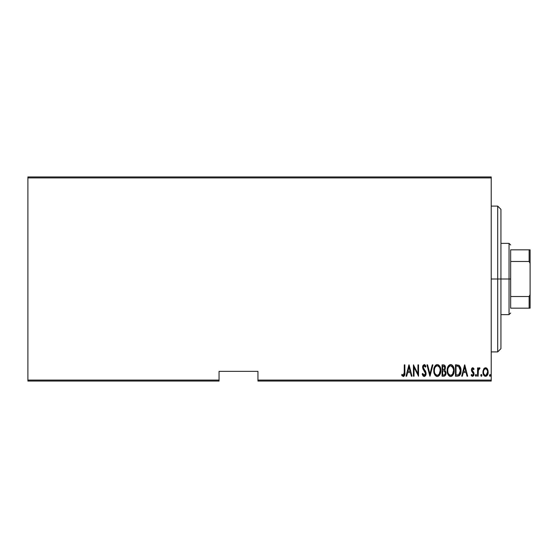 <?xml version="1.0" encoding="UTF-8"?>
<svg xmlns="http://www.w3.org/2000/svg" width="558" height="558" viewBox="0 0 558 558"><rect width="100%" height="100%" fill="white"/><g stroke="black" fill="none" stroke-linecap="round" stroke-linejoin="round"><path stroke-width="0.84" d="M257.942 381.058L491.221 381.058L491.221 380.089L257.942 380.089L257.942 371.342L219.057 371.342L219.057 380.089L27.9 380.089L27.9 177.911L491.221 177.911L491.221 380.089L491.221 176.942L27.9 176.942L491.221 176.942L491.221 177.911L27.9 177.911L27.9 176.942L27.9 380.089L219.057 380.089L219.057 371.342L257.942 371.342L257.942 381.058L257.942 380.089L491.221 380.089L491.221 381.058L257.942 381.058M27.9 381.058L219.057 381.058L219.057 380.089L219.057 381.058L27.9 381.058L27.9 380.089L27.9 381.058M483.626 369.138L482.963 372.765L484.295 375.862L485.383 376.336L486.534 376.064L488.034 373.448L487.79 369.828L487.134 368.615L485.865 367.792L484.944 367.875L483.786 368.873L482.935 372.081C482.81 374.258 483.681 375.68 485.551 376.343C487.42 375.68 488.292 374.258 488.166 372.081L487.476 369.131L485.551 367.771L483.626 369.138M478.136 376.197L477.557 376.197L478.136 376.197L478.373 370.024L480.026 368.05L478.98 367.917L478.136 369.131L478.136 367.91L477.557 367.91L477.557 376.197L477.557 367.91L477.557 376.197L478.136 376.197L478.255 370.568L480.026 368.05L479.448 367.771L478.136 369.131L478.136 367.91L477.557 367.91L478.136 367.91M472.745 367.771L471.712 368.58L471.461 370.268L471.845 371.537L473.31 373.204L473.435 374.432L472.793 375.29L471.559 374.453L471.154 375.22L472.591 376.343L473.554 375.785L474.049 374.334L473.749 372.5L472.04 370.094L472.549 368.817L473.658 369.661L474.063 368.95L473.184 367.896L472.745 367.771L471.447 369.94L471.677 371.216L473.484 373.993L472.577 375.325L471.559 374.453L471.154 375.22L472.591 376.343L474.063 373.951L473.826 372.667L472.026 369.898L472.731 368.782L473.658 369.661L474.063 368.95L472.745 367.771M457.546 376.197L459.283 375.722L460.336 374.251L460.95 371.586L460.769 368.433L459.108 365.371L455.454 364.862L455.454 376.197L457.546 376.197C460.106 375.499 461.257 373.658 460.978 370.672C461.145 368.503 460.469 366.697 458.948 365.267L455.454 364.862L455.454 376.197L455.454 364.862L456.821 364.862M443.882 376.197L442.082 376.197L444.656 376.022L445.758 374.564L445.94 372.151L444.677 370.08L445.27 368.95L445.326 366.683L444.314 365.051L442.082 364.862L442.082 376.197L442.082 364.862L442.082 376.197L443.882 376.197C445.389 375.771 446.1 374.697 446.002 372.981L444.677 370.08L445.424 367.673C445.521 366.041 444.831 365.099 443.352 364.862L442.082 364.862L443.352 364.862M432.29 364.862L432.917 364.862L430.016 376.197L432.917 364.862L432.29 364.862L429.939 374.013L427.595 364.862L426.961 364.862L429.869 376.197L426.961 364.862L429.869 376.197L432.917 364.862L432.29 364.862L429.939 374.013L427.595 364.862L426.961 364.862L427.595 364.862M414.022 376.197L414.022 367.283L418.528 376.197L418.528 364.862L417.949 364.862L417.949 373.797L413.436 364.862L413.436 376.197L414.022 376.197L413.436 376.197L414.022 376.197L414.022 367.283L418.528 376.197L418.528 364.862L417.949 364.862L417.949 373.797L413.436 364.862L413.436 376.197L413.562 364.862M404.278 372.402L403.72 375.185L403.099 375.283L402.018 374.313L401.662 375.185L403.434 376.483L404.724 374.864L404.864 364.862L404.278 364.862L404.278 372.402L403.336 375.325L402.018 374.313L401.662 375.185L403.288 376.49C404.676 375.694 405.206 374.376 404.864 372.521L404.864 364.862L404.278 364.862L404.25 373.651M406.656 376.197L406.022 376.197L408.93 364.862L406.022 376.197L406.656 376.197L407.591 372.563L410.423 372.563L411.351 376.197L411.985 376.197L409.077 364.862L406.022 376.197L406.656 376.197L407.591 372.563L410.423 372.563L411.351 376.197L411.985 376.197L409.077 364.862L411.985 376.197L411.351 376.197M424.185 376.49L425.412 375.764L426.089 373.421L425.642 371.454L423.285 367.931L423.689 365.881L424.603 365.902L425.398 367.185L425.942 366.487L425.105 365.009L424.206 364.569L422.929 365.56L422.622 367.659L425.266 372.291L425.412 374.132L424.199 375.325L422.727 373.435L422.162 374.013L423.083 375.925L424.185 376.49C425.531 376.001 426.166 374.983 426.089 373.421L423.18 367.171L424.129 365.734L425.398 367.185L425.942 366.487L424.206 364.569L422.601 367.213L422.971 368.943L425.503 373.407L424.199 375.325L422.727 373.435L422.162 374.013L424.08 376.483M433.796 370.582L434.187 373.365L435.596 375.785L437.291 376.49L438.993 375.764L440.381 373.323L440.771 370.526L440.381 367.708L438.958 365.267L437.242 364.569L435.554 365.323L434.18 367.778L433.796 370.582C433.608 373.546 434.773 375.513 437.291 376.49C439.809 375.492 440.966 373.504 440.771 370.526C440.973 367.52 439.795 365.539 437.242 364.569C434.745 365.602 433.594 367.61 433.796 370.582M450.146 364.625L450.613 364.569C448.123 365.602 446.972 367.61 447.167 370.582L447.907 374.244L448.974 375.785L450.432 376.476L452.001 376.064L453.033 374.92L454.135 371L453.417 366.822L452.336 365.267L451.087 364.611L449.699 364.779L448.611 365.671L447.209 369.633M462.338 376.197L461.71 376.197L464.612 364.862L461.71 376.197L462.338 376.197L463.273 372.563L466.104 372.563L467.032 376.197L467.667 376.197L464.758 364.862L461.71 376.197L462.338 376.197L463.273 372.563L466.104 372.563L467.032 376.197L467.667 376.197L464.758 364.862L467.667 376.197L467.032 376.197M475.374 375.401L476.1 376.315L476.413 374.809L475.876 374.467L475.402 375.095L475.953 374.453L475.374 375.401L475.953 376.343L476.539 375.401L475.953 374.453L476.539 375.401L475.953 376.343L475.374 375.401L475.953 376.343M481.917 375.401L481.331 376.343L480.752 375.401L481.184 376.315L481.791 375.987L481.889 375.095L481.484 374.488L480.877 374.809L480.752 375.401L481.331 374.453L480.752 375.401L481.331 376.343L481.917 375.401L481.331 374.453L481.917 375.401L481.261 376.336M490.057 376.343L489.478 375.401L490.057 376.343L490.635 375.401L490.057 376.343L489.478 375.401L489.91 376.315L490.51 375.987L490.203 374.488L489.478 375.401L490.057 374.453L489.478 375.401L490.057 374.453L490.635 375.401L490.057 374.453M404.278 364.862L404.864 364.862L404.857 373.107M404.822 374.069L404.787 374.446M404.724 374.892L404.522 375.541M403.853 376.35L403.434 376.483L403.853 376.343M402.283 375.994L401.976 375.639M401.662 375.185L402.018 374.313M402.52 374.843L403.441 375.318M402.89 375.164L403.336 375.325L402.89 375.164M404.069 374.676L404.187 374.272M404.794 374.397L404.822 374.048M409.007 367.045L410.123 371.405L407.884 371.405L409.007 367.045L410.123 371.405L407.884 371.405L409.007 367.045M417.949 364.862L418.528 364.862L418.395 376.197M423.396 376.218L422.831 375.576M422.448 374.816L422.301 374.425M422.162 374.013L422.727 373.435M423.892 375.262L424.505 375.276M424.582 375.248L425.329 374.39M425.482 373.769L425.489 373.121M425.503 373.407L425.022 371.809M424.401 370.91L423.522 369.801M422.601 367.213L422.678 366.362M424.547 364.625L425.043 364.946M425.329 365.288L425.803 366.167M425.942 366.487L425.398 367.185L424.973 366.348M424.938 366.285L423.899 365.769M423.285 367.931L423.745 368.803M424.833 370.163L425.301 370.84M425.97 372.409L426.054 372.897M425.991 374.404L425.859 374.885L425.991 374.404M425.412 375.757L425.663 375.339M424.819 376.322L424.31 376.483M433.838 369.626L433.964 368.692M434.508 366.885L435.24 365.664M435.917 365.023L436.321 364.779M436.768 364.625L437.479 364.583M438.156 364.751L438.581 364.967M438.979 365.288L439.355 365.699M439.578 366.006L439.816 366.39M440.046 366.836L440.381 367.701M440.611 368.636L440.729 369.563M440.729 371.482L440.381 373.323M440.039 374.223L439.655 374.927M439.348 375.367L438.986 375.771M438.211 376.301L437.765 376.441M436.83 376.448L436.377 376.301M436.223 376.231L435.003 375.074M434.989 375.053L434.543 374.265M434.187 373.365L433.964 372.465M433.922 372.242L433.831 371.53M436.516 365.895L437.27 365.734C439.355 366.508 440.332 368.106 440.192 370.526L439.188 374.188M435.645 366.557L436.119 366.132M440.053 372.06L440.192 370.526C440.346 372.967 439.369 374.564 437.27 375.325L438.023 375.178L437.27 375.325C435.198 374.564 434.236 372.981 434.375 370.575L434.41 371.335L434.375 370.575C434.229 368.147 435.191 366.536 437.27 365.734L436.384 365.964M440.046 368.991L440.178 370.135M439.725 367.889L439.857 368.252M438.4 366.111L437.458 365.741L439.223 366.941M438.944 374.495L438.455 374.934M439.578 373.532L439.816 372.939M434.515 372.095L434.41 371.335M436.886 375.29L436.523 375.178M434.661 368.433L434.801 368.001M434.41 369.801L434.661 368.44M444.998 365.748L445.326 366.683M445.981 373.532L445.905 374.048M445.758 374.564L444.656 376.022M444.273 370.951L443.052 370.819L444.273 370.951L445.424 372.981C445.424 374.299 444.789 374.983 443.519 375.039L442.661 375.039L442.661 370.819L444.126 370.91M445.333 372.249L445.41 372.674M445.312 373.776L444.677 374.774L445.424 372.981M444.538 366.508L444.845 367.687L444.203 366.194M444.817 368.12L444.845 367.687C444.859 368.95 444.259 369.605 443.059 369.661L442.661 369.661L442.661 366.02L443.457 366.02L444.845 367.687L444.301 369.284L443.059 369.661L444.398 369.173M444.314 374.941L443.924 375.018M443.059 369.661L442.661 369.661L442.661 366.02L443.457 366.02M447.209 369.619L447.335 368.692M447.565 367.764L447.879 366.885M448.088 366.46L448.325 366.062L448.088 366.46M448.339 366.041L448.611 365.671M447.167 370.582C446.986 373.546 448.151 375.513 450.669 376.49C453.18 375.492 454.345 373.504 454.149 370.526C454.351 367.52 453.173 365.539 450.613 364.569L450.857 364.583M451.541 364.751L451.959 364.974M452.357 365.288L452.733 365.699M452.963 366.013L453.194 366.39M453.41 366.815L453.752 367.694M453.982 368.629L454.107 369.549M454.135 370.993L454.107 371.468M454.107 371.495L453.982 372.423M453.417 374.216L453.033 374.927M452.726 375.367L452.378 375.757M451.589 376.294L451.136 376.441M450.201 376.448L449.755 376.301M449.595 376.231L448.374 375.06M448.953 375.771L448.374 375.067M448.367 375.053L447.914 374.258M447.893 374.216L447.718 373.811M447.565 373.372L447.342 372.465M447.3 372.242L447.209 371.509M449.894 365.895L450.641 365.734C452.733 366.508 453.703 368.106 453.563 370.526L452.566 374.188M450.264 375.29L449.302 374.809M447.76 370.958L447.753 370.575C447.6 368.147 448.569 366.536 450.641 365.734L449.762 365.964M448.806 366.815L448.179 368.001L449.497 366.132M453.103 367.889L450.836 365.741L452.552 366.878L453.535 369.766M452.957 373.525L453.563 370.526C453.717 372.967 452.747 374.564 450.641 375.325L451.394 375.178L450.641 375.325C448.576 374.564 447.614 372.981 447.753 370.575L447.781 369.801L447.753 370.575M452.322 374.495L451.834 374.934M452.957 373.532L453.194 372.939M447.886 372.095L447.781 371.335M448.032 368.433L448.179 368.001M447.781 369.801L448.032 368.44M460.692 368.064L460.587 367.708M460.901 369.215L460.957 369.919M460.971 371.168L460.95 371.586M460.894 372.13L460.838 372.493M460.587 373.56L460.734 373.037M460.141 374.669L459.904 375.046M458.104 366.167L458.871 366.494L458.104 366.167M459.108 366.69L459.68 367.408L459.108 366.69M459.778 367.596L460.378 370.059M460.148 372.73L459.213 374.425M458.536 374.843L456.039 375.039L456.039 366.02L458.606 366.341L460.399 370.672L458.76 374.746L458.146 374.941M457.044 366.034L457.581 366.076M460.329 369.508L460.21 368.831M460.385 371.244L460.329 371.816M464.688 367.045L465.804 371.405L463.572 371.405L464.688 367.045L465.804 371.405L463.572 371.405L464.688 367.045M474.063 368.95L473.658 369.661L472.891 368.81M472.068 369.542L472.34 370.889M472.026 369.898L472.919 371.509L472.04 369.724M473.826 372.667L474.049 374.334M473.993 374.725L473.756 375.443M472.34 376.315L471.733 376.008M471.719 375.994L471.398 375.639M471.154 375.22L471.74 374.753M471.559 374.453L472.793 375.29M473.435 374.425L473.079 372.863M473.31 373.204L473.484 373.993L472.549 372.346M471.677 371.216L471.461 369.591M471.503 369.25L471.608 368.845M471.719 368.573L471.956 368.182M472.11 368.015L472.633 367.771M478.345 368.678L478.597 368.28M478.618 368.252L478.973 367.917M479.203 367.806L480.026 368.05L479.692 368.936L479.35 368.782M478.562 369.494L478.185 371.244M478.206 370.993L478.136 372.702M478.15 371.998L478.136 373.414M483.974 368.615L484.393 368.189M485.551 367.771L486.471 368.015M486.709 368.175L487.134 368.615L486.702 368.175M488.013 370.561L488.131 371.307M488.034 373.441L487.873 374.069M487.859 374.111L487.601 374.746M487.587 374.774L486.534 376.064M484.728 376.155L484.302 375.869M484.205 375.785L483.688 375.115M483.242 374.111L483.061 373.441M482.998 373.037L482.935 372.081M482.942 371.698L483.089 370.568M486.806 375.862L487.176 375.457M485.418 375.318L485.551 375.325C484.107 374.83 483.423 373.755 483.514 372.088L483.619 373.135L483.514 372.088C483.43 370.414 484.107 369.312 485.551 368.782C486.995 369.312 487.671 370.414 487.587 372.088L487.559 371.558L487.587 372.088C487.671 373.748 486.995 374.83 485.551 375.325L485.286 375.304M485.683 368.796L486.799 369.487L487.483 371.028L487.141 370.031M487.504 371.133L487.559 371.558M486.088 375.22L487.587 372.088L487.148 374.125L486.067 375.234M485.035 375.234L483.898 374.006M484.588 374.962L485.014 375.22M484.797 369.012L485.286 368.81M435.882 374.767L435.38 374.195M444.552 371.091L445.361 372.367M443.722 375.032L442.661 375.039L442.661 370.819L443.052 370.819M449.26 374.767L448.758 374.195M453.535 369.752L453.556 370.135M456.821 375.039L456.039 375.039L456.039 366.02L456.514 366.02M457.804 374.99L457.316 375.025M483.758 373.644L483.619 373.135M483.619 371.028L483.723 370.617M483.96 370.024L484.232 369.57M497.701 279L500.938 279L500.938 209.341L500.938 348.659L500.938 279L497.701 279L497.701 206.097L497.701 279L491.221 279L497.701 279L497.701 351.903L497.701 279M510.661 249.838L510.661 261.479L510.661 249.838L529.13 249.838L510.661 249.838M510.661 279L510.661 261.479L510.661 296.521L510.661 279L509.042 279L510.661 279M500.938 243.358L509.042 243.358L509.042 279L509.042 243.358L510.661 244.983M500.938 279L509.042 279L500.938 279M510.661 308.162L510.661 296.521L510.661 308.162L530.1 308.162L530.1 294.554L529.13 296.521L510.661 296.521L529.13 296.521L529.13 308.162L529.13 296.521L530.1 294.554L530.1 308.162L510.661 308.162M500.938 314.642L509.042 314.642L509.042 279L509.042 314.642L510.661 313.017M530.1 249.838L529.13 249.838L529.13 261.479L530.1 263.446L530.1 294.554L530.1 249.838L530.1 263.446L529.13 261.479L529.13 249.838L530.1 249.838M510.661 261.479L529.13 261.479L510.661 261.479M491.221 206.097L497.701 206.097L500.938 209.341M491.221 351.903L497.701 351.903L500.938 348.659"/></g></svg>
